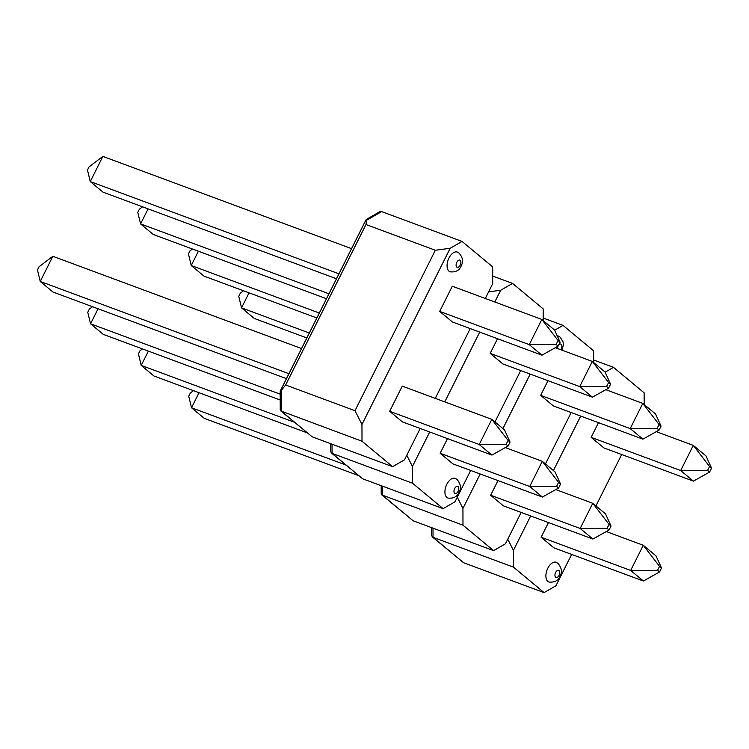 <?xml version="1.0" encoding="UTF-8"?>
<svg xmlns="http://www.w3.org/2000/svg" width="749" height="749" viewBox="0 0 749 749"><rect width="100%" height="100%" fill="white"/><g stroke="black" fill="none" stroke-linecap="round" stroke-linejoin="round"><path stroke-width="1.12" d="M450.261 271.831A10.495 5.852 -69.6 0 1 449.016 271.175A10.495 5.852 -69.6 0 1 448.642 258.723A10.495 5.852 -69.6 0 1 457.545 252.17L459.277 253.265C462.742 257.722 463.509 261.588 461.562 264.884C459.933 270.08 456.169 272.393 450.261 271.831M280.894 410.995L312.183 436.826L392.626 466.674L362.01 441.217L280.894 410.995L280.238 409.609L280.182 391.212M285.641 384.995L354.989 410.714L435.338 250.26L365.989 224.531L285.641 384.995L281.502 390.154L281.568 411.379L312.183 436.826M366.317 219.457L379.631 211.789L381.616 211.593L462.058 241.431L492.673 266.887L492.72 283.637L485.296 298.477M462.058 241.431L450.186 248.275L361.964 424.458L362.01 441.217M392.626 466.674L404.497 459.83L420.198 428.475M435.272 398.365L470.222 328.586M361.964 424.458L354.989 410.714M381.616 211.593L366.579 220.253L365.989 224.531M435.338 250.26L450.186 248.275M281.502 390.154L280.201 391.278L366.205 219.541L366.579 220.253L366.205 219.541L365.915 220.122M280.201 391.278L280.978 390.997M558.117 346.132L541.958 355.195L452.415 321.976L439.691 311.397L452.293 286.23L541.836 319.449L554.56 330.028L560.093 342.199L558.099 340.542L556.133 344.474L558.117 346.132L560.093 342.199M541.958 355.195L529.234 344.615L439.691 311.397M556.133 344.474L529.234 344.615L541.836 319.449L558.099 340.542M389.667 411.295L479.21 444.513L491.934 455.083L402.391 421.874L389.667 411.295L402.269 386.128L491.812 419.337L504.536 429.917L510.069 442.088L508.084 440.44L506.109 444.372L508.103 446.02L510.069 442.088M506.109 444.372L479.21 444.513L491.812 419.337L508.084 440.44M491.934 455.083L508.103 446.02M338.951 273.816L90.264 181.567L87.474 170.032L89.047 166.896L102.866 156.391L90.264 181.567L102.978 192.137L336.479 278.759M102.866 156.391L351.562 248.649M288.936 373.714L40.24 281.455L37.45 269.921L39.023 266.784L52.842 256.289L40.24 281.455L52.954 292.035L286.455 378.648M52.842 256.289L301.538 348.538M446.872 497.43A10.495 5.852 -69.6 0 1 446.498 484.978A10.495 5.852 -69.6 0 1 455.411 478.433L457.133 479.529C460.598 483.976 461.365 487.842 459.427 491.138C457.798 496.334 454.025 498.656 448.117 498.094A10.495 5.852 -69.6 0 1 446.872 497.43M492.702 276.053L512.55 283.412L543.156 308.86L543.194 320.572M412.502 483.199L332.06 453.351L362.666 478.808L443.108 508.646L412.502 483.199L412.446 466.44L406.782 455.27M443.108 508.646L454.98 501.811L470.681 470.456M494.967 421.959L520.705 370.558M512.55 283.412L500.678 290.256L494.789 301.997M479.716 332.107L444.775 401.885M429.692 431.995L412.446 466.44M488.601 291.867L500.678 290.256M362.666 478.808L331.376 452.967L332.06 453.351L332.022 444.194M330.702 443.698L330.73 451.591L331.376 452.967M440.159 453.276L452.873 463.846L542.416 497.064L529.702 486.485L440.159 453.276L447.499 438.605M556.601 486.344L558.585 488.002L560.552 484.069L558.567 482.412L556.601 486.344L529.702 486.485L542.304 461.318L505.294 447.593M558.567 482.412L542.304 461.318L555.018 471.898L560.552 484.069M542.416 497.064L558.585 488.002M608.609 388.104L610.575 384.171L608.591 382.524L606.624 386.456L608.609 388.104L592.44 397.176L579.717 386.596L490.174 353.378L497.523 338.717M606.624 386.456L579.717 386.596L592.328 361.43L555.318 347.695M592.44 397.176L502.897 363.958L490.174 353.378M608.591 382.524L592.328 361.43L605.042 372L610.575 384.171M98.072 308.766L90.545 323.793L280.192 394.152M92.511 306.706L89.328 309.122L87.755 312.267L90.545 323.793L103.259 334.372L280.21 400.013M148.087 208.877L140.569 223.904L328.951 293.786M142.535 206.818L139.351 209.233L137.779 212.37L140.569 223.904L153.283 234.484L326.48 298.729M381.868 494.949L413.148 520.789L493.6 550.627L462.985 525.18L381.868 494.949L381.213 493.572L381.185 485.68M543.184 318.025L563.033 325.394L593.639 350.841L593.685 362.553M557.19 335.824A10.495 5.852 -69.6 0 1 558.52 336.132L560.243 337.228L563.089 341.928L563.351 344.999L561.965 350.167M563.033 325.394L554.644 330.225M530.198 374.088L502.916 428.568M480.184 473.977L462.929 508.421L462.985 525.18M493.6 550.627L505.472 543.783L521.173 512.438M545.45 463.94L571.187 412.54M462.929 508.421L457.264 497.252M659.092 430.085L661.067 426.153L659.073 424.505L657.107 428.437L659.092 430.085L642.932 439.148L553.389 405.939L540.666 395.36L548.006 380.689M642.932 439.148L630.209 428.578L642.811 403.402L605.81 389.677M659.073 424.505L642.811 403.402L655.534 413.982L661.067 426.153M657.107 428.437L630.209 428.578L540.666 395.36M490.642 495.248L580.185 528.466L592.908 539.046L503.365 505.828L490.642 495.248L497.982 480.586M607.083 528.326L609.068 529.983L611.044 526.051L609.049 524.394L607.083 528.326L580.185 528.466L592.787 503.3L555.786 489.574M609.049 524.394L592.787 503.3L605.51 513.88L611.044 526.051M592.908 539.046L609.068 529.983M198.391 251.215L191.229 265.521L203.953 276.1L316.846 317.979M192.446 249.005L190.021 250.849L188.448 253.986L191.229 265.521L319.317 313.035M148.377 351.112L141.215 365.418L153.929 375.989L307.156 432.828M142.422 348.903L139.997 350.747L138.425 353.884L141.215 365.418L294.432 422.249M547.847 581.393A10.495 5.852 -69.6 0 1 547.472 568.931A10.495 5.852 -69.6 0 1 556.376 562.387L558.108 563.482C561.572 567.929 562.34 571.805 560.392 575.092C558.763 580.297 555 582.61 549.092 582.048A10.495 5.852 -69.6 0 1 547.847 581.393M593.676 360.007L613.515 367.366L644.131 392.822L644.168 404.535M513.477 567.152L433.025 537.314L463.64 562.761L544.083 592.609L513.477 567.152L513.421 550.403L507.756 539.224M544.083 592.609L555.955 585.765L571.656 554.41M595.942 505.921L621.679 454.521M613.515 367.366L605.136 372.197M580.69 416.06L553.408 470.55M530.666 515.958L513.421 550.403M463.64 562.761L432.351 536.93L433.025 537.314L432.997 528.148M431.677 527.661L431.705 535.554L432.351 536.93M541.124 537.23L553.848 547.809L643.391 581.027L630.667 570.448L541.124 537.23L548.474 522.559M657.566 570.307L659.56 571.955L661.526 568.023L659.541 566.375L657.566 570.307L630.667 570.448L643.279 545.281L606.269 531.547M659.541 566.375L643.279 545.281L655.993 555.852L661.526 568.023M643.391 581.027L659.56 571.955M709.584 472.067L711.55 468.134L709.565 466.477L707.59 470.409L709.584 472.067L693.415 481.13L680.691 470.55L591.148 437.341L598.498 422.67M707.59 470.409L680.691 470.55L693.293 445.383L656.293 431.658M693.415 481.13L603.872 447.911L591.148 437.341M709.565 466.477L693.293 445.383L706.017 455.963L711.55 468.134M199.037 392.729L191.519 407.756L345.851 465.007M193.485 390.66L190.302 393.085L188.729 396.221L191.519 407.756L204.234 418.335L358.574 475.587M249.061 292.831L241.534 307.858L309.318 333.005M243.509 290.771L240.326 293.196L238.753 296.332L241.534 307.858L254.257 318.437L306.837 337.949M456.824 267.093A3.829 2.135 110.4 0 0 460.214 265.127A3.829 2.135 110.4 0 0 460.204 260.334A3.829 2.135 110.4 0 0 456.806 262.29A3.829 2.135 110.4 0 0 456.824 267.093M458.06 486.597A3.829 2.135 110.4 0 0 454.662 488.554A3.829 2.135 110.4 0 0 454.68 493.348A3.829 2.135 110.4 0 0 458.079 491.391A3.829 2.135 110.4 0 0 458.06 486.597M560.814 349.736A3.829 2.135 110.4 0 0 561.179 344.297A3.829 2.135 110.4 0 0 558.773 344.83M382.514 486.167L382.542 495.332L413.148 520.789M557.733 346.347A3.829 2.135 110.4 0 0 557.125 348.369M559.035 570.551A3.829 2.135 110.4 0 0 555.636 572.508A3.829 2.135 110.4 0 0 555.655 577.301A3.829 2.135 110.4 0 0 559.044 575.344A3.829 2.135 110.4 0 0 559.035 570.551M280.192 391.165L366.008 219.794"/></g></svg>
